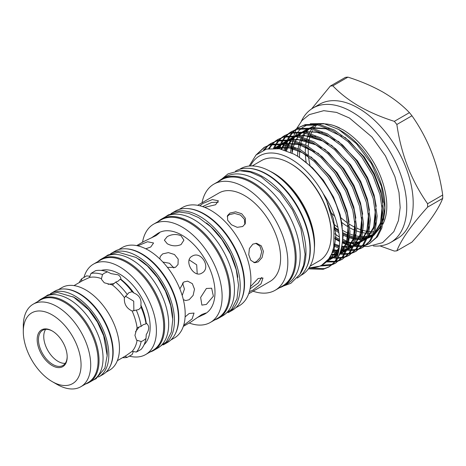 <?xml version="1.0" encoding="UTF-8"?>
<svg xmlns="http://www.w3.org/2000/svg" width="466" height="466" viewBox="0 0 466 466"><rect width="100%" height="100%" fill="white"/><g stroke="black" fill="none" stroke-linecap="round" stroke-linejoin="round"><path stroke-width="0.7" d="M52.18 365.577A21.22 12.25 60 0 1 37.175 339.586A21.22 12.25 60 0 1 52.18 330.924L52.18 330.924A21.22 12.25 60 0 1 67.186 356.909A21.22 12.25 60 0 1 52.18 365.577M67.18 356.537A20.312 11.726 60 0 1 62.98 365.472A20.312 11.726 60 0 1 52.821 364.464A20.312 11.726 60 0 1 39.552 346.564A20.312 11.726 60 0 1 42.668 330.289A20.312 11.726 60 0 1 52.507 331.116M65.269 363.334A20.312 11.726 60 0 1 58.11 361.412A20.312 11.726 60 0 1 45.662 329.369M23.3 331.576L23.3 326.008A47.66 27.517 60 0 1 33.173 304.193A47.66 27.517 60 0 1 57.003 306.552A47.66 27.517 60 0 1 88.138 348.551A47.66 27.517 60 0 1 80.828 386.739A47.66 27.517 60 0 1 57.003 384.38A47.66 27.517 60 0 1 56.998 384.38L52.18 381.596A40.845 23.58 60 0 1 23.3 331.576A40.845 23.58 60 0 1 52.18 314.9A40.845 23.58 60 0 1 81.061 364.925A40.845 23.58 60 0 1 52.18 381.596L56.998 384.38M33.173 304.193L40.548 299.935A47.66 27.517 60 0 1 64.378 302.294A47.66 27.517 60 0 1 95.513 344.292A47.66 27.517 60 0 1 88.208 382.481L80.828 386.739M98.512 377.052A48.114 27.779 -120 0 0 98.862 376.854A48.114 27.779 -120 0 0 106.242 338.299A48.114 27.779 -120 0 0 74.805 295.898A48.114 27.779 -120 0 0 50.753 293.516A48.114 27.779 -120 0 0 50.404 293.726M98.862 376.854L102.875 374.536A48.114 27.779 -120 0 0 110.25 335.98A48.114 27.779 -120 0 0 78.818 293.586A48.114 27.779 -120 0 0 54.761 291.203L50.753 293.516M72.807 296.685A45.831 26.457 60 0 1 107.215 353.892A45.831 26.457 60 0 1 107.151 356.17M85.552 384.013A48.114 27.779 -120 0 0 89.076 382.504A48.114 27.779 -120 0 0 96.45 343.949A48.114 27.779 -120 0 0 65.019 301.554A48.114 27.779 -120 0 0 40.961 299.172A48.114 27.779 -120 0 0 37.892 301.467M89.076 382.504L93.089 380.186A48.114 27.779 -120 0 0 100.464 341.636A48.114 27.779 -120 0 0 69.032 299.236A48.114 27.779 -120 0 0 44.975 296.854L40.961 299.172M139.235 326.87L135.489 331.809M83.897 277.625A52.198 30.139 60 0 1 93.41 264.17A52.198 30.139 60 0 1 119.512 266.756A52.198 30.139 60 0 1 153.611 312.756A52.198 30.139 60 0 1 145.608 354.579A52.198 30.139 60 0 1 129.199 356.094M93.41 264.17L100.685 259.97A52.198 30.139 60 0 1 126.787 262.556A52.198 30.139 60 0 1 160.887 308.556A52.198 30.139 60 0 1 152.889 350.38L145.608 354.579M65.211 289.007A47.66 27.517 60 0 1 79.459 293.586A47.66 27.517 60 0 1 109.999 366.585M58.285 289.689L61.937 287.58A47.66 27.517 60 0 1 85.767 289.945A47.66 27.517 60 0 1 116.902 331.943A47.66 27.517 60 0 1 109.597 370.132L105.945 372.241M74.001 285.6L82.599 280.637L89.46 277.468A43.35 25.024 60 0 1 101.489 278.662L101.413 279.25L104.273 282.78L112.382 284.953A43.35 25.024 60 0 1 124.41 297.652C123.904 303.867 126.467 308.311 132.117 310.991A43.35 25.024 60 0 1 137.097 327.761L134.936 335.363L136.555 340.11L141.157 341.531L143.208 340.652L146.015 338.532A46.344 26.754 60 0 1 141.093 349.413L136.398 352.051L132.117 351.358L125.948 355.715L117.345 360.678M124.981 356.205L127.113 357.416L132.111 354.603L133.317 351.597M137.097 340.343A43.35 25.024 60 0 1 132.117 351.358M146.015 338.532L146.237 334.582C149.51 329.491 149.51 325.687 146.237 323.165L146.015 323.858L143.208 324.715L141.157 326.363L137.097 327.761M146.312 323.212L146.237 323.165A43.35 25.024 60 0 0 140.872 305.113C141.67 299.283 139.34 295.246 133.882 293.003L132.111 291.728L128.942 292.66L124.41 297.652M132.117 310.991L138.705 309.564L141.093 307.286L140.872 305.113M125.383 296.178L133.713 301.17L133.876 310.892M112.382 284.953L115.62 282.134L118.073 281.184L120.222 279.181L120.933 279.332C120.927 277.486 119.978 275.977 118.073 274.812L111.042 273.624L107.518 271.847L104.273 273.216L102.485 274.55L101.489 278.662M133.882 293.003A43.35 25.024 60 0 0 120.933 279.332L120.933 279.25M108.071 284.318L114.222 283.549M89.967 276.321L86.647 275.855L81.707 278.773L81.678 281.039M89.46 277.468L90.998 273.414L95.629 270.664A46.344 26.754 60 0 1 107.518 271.847M101.198 270.42A43.35 25.024 60 0 1 119.512 273.985A43.35 25.024 60 0 1 146.906 309.313A43.35 25.024 60 0 1 144.087 344.718M150.081 352.005A52.652 30.401 -120 0 0 153.757 350.403A52.652 30.401 -120 0 0 161.824 308.212A52.652 30.401 -120 0 0 127.428 261.816A52.652 30.401 -120 0 0 101.105 259.207A52.652 30.401 -120 0 0 97.877 261.589M153.757 350.403L157.764 348.085A52.652 30.401 -120 0 0 165.838 305.894A52.652 30.401 -120 0 0 131.441 259.498A52.652 30.401 -120 0 0 105.112 256.888L101.105 259.207M163.286 344.898A52.652 30.401 -120 0 0 163.549 344.747A52.652 30.401 -120 0 0 171.622 302.556A52.652 30.401 -120 0 0 137.225 256.16A52.652 30.401 -120 0 0 110.896 253.551A52.652 30.401 -120 0 0 110.634 253.708M163.549 344.747L167.562 342.434A52.652 30.401 -120 0 0 175.635 300.238A52.652 30.401 -120 0 0 141.239 253.842A52.652 30.401 -120 0 0 114.91 251.232L110.896 253.551M138.501 258.904A50.229 28.997 60 0 1 172.717 318.167M138.018 245.728L147.53 241.749L153.57 242.984L150.768 246.986L145.794 248.797M197.118 317.631L204.364 314.241L205.745 313.047L201.825 314.515L190.565 322.21L183.33 326.386M192.068 256.218C183.423 260.506 193.786 278.458 201.825 273.117C211.587 268.189 201.248 250.23 192.068 256.218M206.391 288.483L200.642 297.436L201.883 305.113L206.391 304.42L213.387 296.19L211.64 288.215L206.391 288.483M185.113 316.903L189.173 313.502L194.042 313.076L192.085 318.925L183.889 325.175M179.841 288.862L183.889 281.947L187.647 281.138L192.347 283.666L194.503 289.223L193.11 295.421L189.173 299.72L185.724 300.564L183.336 299.638M159.855 258.968L160.252 256.446L162.704 253.877L168.395 252.613L174.459 254.512L178.193 259.148L178.029 264.49L175.449 267.338L167.44 267.385M136.689 245.605L143.924 241.429L156.221 235.522L159.448 232.86L157.724 233.46L158.69 232.901A46.641 26.929 60 0 1 182.008 235.214A46.641 26.929 60 0 1 212.479 276.315A46.641 26.929 60 0 1 205.325 313.682L204.364 314.241M181.047 244.58L183.901 240.171L181.047 235.767C176.445 233.862 171.843 234.142 167.242 236.612L164.387 240.171L167.242 243.735C171.849 246.199 176.451 246.479 181.047 244.58M173.882 267.991L169.542 263.278L162.884 262.043M182.189 295.485L184.449 289.095L182.532 282.984M189.179 259.888L196.687 264.816L197.205 273.787M157.724 233.46L151.165 238.039M142.532 242.233A56.736 32.76 60 0 1 153.64 224.158A56.736 32.76 60 0 1 182.008 226.965A56.736 32.76 60 0 1 219.072 276.967A56.736 32.76 60 0 1 210.376 322.431A56.736 32.76 60 0 1 189.173 323.014M153.64 224.158L160.991 219.911A56.736 32.76 60 0 1 189.359 222.725A56.736 32.76 60 0 1 226.424 272.721A56.736 32.76 60 0 1 217.727 318.185L210.376 322.431M126.309 248.832A52.198 30.139 60 0 1 141.88 253.842A52.198 30.139 60 0 1 175.344 333.761M118.585 249.636L122.191 247.557A52.198 30.139 60 0 1 148.287 250.143A52.198 30.139 60 0 1 182.387 296.137A52.198 30.139 60 0 1 174.389 337.967L170.783 340.046M228.2 312.663A57.19 33.022 -120 0 0 228.375 312.564A57.19 33.022 -120 0 0 237.142 266.733A57.19 33.022 -120 0 0 199.78 216.335A57.19 33.022 -120 0 0 171.185 213.504A57.19 33.022 -120 0 0 171.01 213.609M228.375 312.564L232.388 310.245A57.19 33.022 -120 0 0 241.155 264.42A57.19 33.022 -120 0 0 203.793 214.022A57.19 33.022 -120 0 0 175.193 211.185L171.185 213.504M206.438 222.964A54.604 31.525 60 0 1 237.811 277.299M214.774 319.892A57.19 33.022 -120 0 0 218.595 318.208A57.19 33.022 -120 0 0 227.361 272.383A57.19 33.022 -120 0 0 190 221.985A57.19 33.022 -120 0 0 161.405 219.148A57.19 33.022 -120 0 0 158.038 221.618M218.595 318.208L222.608 315.896A57.19 33.022 -120 0 0 231.375 270.064A57.19 33.022 -120 0 0 194.013 219.667A57.19 33.022 -120 0 0 165.418 216.836L161.405 219.148M229.954 213.055L227.495 215.636L227.658 220.249L231.445 224.769L237.211 227.326L242.704 226.517L245.273 223.68L245.425 218.379L241.697 213.743L235.645 211.814L229.954 213.055M252.869 244.12L249.415 248.465L248.745 254.745L250.766 260.278L254.686 262.731L258.147 261.892L262.067 257.593L263.424 251.39L261.275 245.832L256.609 243.31L252.869 244.12M249.386 291.629L252.869 290.167L261.012 283.87L262.981 278.027L258.147 278.493L250.44 286.707M197.631 205.308L218.968 192.994A51.062 29.48 60 0 1 244.499 195.522A51.062 29.48 60 0 1 277.858 240.52A51.062 29.48 60 0 1 270.03 281.441L248.698 293.755M261.676 277.462L258.164 283.095L250.067 288.821M255.712 243.287L259.97 246.246L261.676 251.762L260.15 257.657L256.352 261.717L253.801 262.562M227.204 216.486L229.208 214.698L234.614 213.44L240.473 215.053L244.4 219.276L244.86 224.437M204.609 207.329L215.577 204.755L218.391 200.799L212.356 199.582L202.827 203.491L199.815 205.774M202.594 206.589L211.599 202.442L218.234 202.215M202.028 202.768A61.279 35.381 60 0 1 213.859 184.146A61.279 35.381 60 0 1 244.499 187.181A61.279 35.381 60 0 1 284.528 241.178A61.279 35.381 60 0 1 275.138 290.283A61.279 35.381 60 0 1 253.096 291.215M213.859 184.146L221.251 179.882A61.279 35.381 60 0 1 251.885 182.917A61.279 35.381 60 0 1 291.92 236.914A61.279 35.381 60 0 1 282.524 286.019L275.138 290.283M187.542 208.576A56.736 32.76 60 0 1 204.434 214.022A56.736 32.76 60 0 1 240.823 300.861M179.02 209.502L182.427 207.533A56.736 32.76 60 0 1 210.795 210.347A56.736 32.76 60 0 1 247.865 260.343A56.736 32.76 60 0 1 239.169 305.807L235.755 307.776M300.081 274.02A61.733 35.643 -120 0 0 300.156 223.61A61.733 35.643 -120 0 0 262.329 176.521A61.733 35.643 -120 0 0 240.415 170.678M297.18 278.08L297.203 278.068A61.733 35.643 -120 0 0 306.669 228.602A61.733 35.643 -120 0 0 266.342 174.202A61.733 35.643 -120 0 0 235.476 171.144L235.452 171.156M279.431 287.802A61.733 35.643 -120 0 0 283.392 286.042A61.733 35.643 -120 0 0 292.858 236.571A61.733 35.643 -120 0 0 252.531 182.177A61.733 35.643 -120 0 0 221.665 179.119A61.733 35.643 -120 0 0 218.152 181.67M283.392 286.042L287.406 283.724A61.733 35.643 -120 0 0 296.871 234.258A61.733 35.643 -120 0 0 256.539 179.859A61.733 35.643 -120 0 0 225.678 176.8L221.665 179.119M331.256 234.381L331.256 233.641A56.963 32.888 -120 0 0 290.976 163.869L290.33 163.502A57.871 33.412 60 0 1 331.256 234.381A57.871 33.412 60 0 1 319.268 260.873L310.088 266.173M268.527 170.451L269.202 170.795A60.429 34.886 60 0 1 271.719 172.164A60.429 34.886 60 0 1 314.375 249.03L314.334 249.788A61.279 35.381 -120 0 0 271.078 171.838A61.279 35.381 -120 0 0 268.527 170.451A61.279 35.381 -120 0 0 240.439 168.803L239.437 169.379M300.716 275.517L301.718 274.934A61.279 35.381 -120 0 0 314.334 249.788M248.768 168.319A61.279 35.381 60 0 1 266.983 174.202A61.279 35.381 60 0 1 306.296 267.962M301.339 121.288A77.618 44.812 60 0 1 313.047 108.013A77.618 44.812 60 0 1 351.853 111.857A77.618 44.812 60 0 1 402.56 180.255A77.618 44.812 60 0 1 390.659 242.454A77.618 44.812 60 0 1 373.318 245.955M313.047 108.013L319.501 104.285A77.618 44.812 60 0 1 358.313 108.129A77.618 44.812 60 0 1 409.014 176.527A77.618 44.812 60 0 1 397.119 238.726L390.659 242.454M311.573 108.933L330.318 86.076L345.417 77.362A90.555 52.279 60 0 1 347.939 77.135L332.846 85.849C340.029 93.375 348.76 100.161 359.053 106.219C369.689 112.224 381.45 117.269 394.335 121.352A90.555 52.279 60 0 1 396.863 124.492C401.104 154.258 411.35 180.674 427.607 203.729A90.555 52.279 60 0 1 427.607 207.102C411.426 225.078 401.174 239.652 396.863 250.836A90.555 52.279 60 0 1 394.335 251.063L379.941 245.897M394.335 121.352L409.428 112.638C402.356 105.2 393.624 98.408 383.227 92.262C372.73 86.326 360.969 81.282 347.939 77.135M409.428 112.638A90.555 52.279 60 0 1 411.956 115.778L396.863 124.492M427.607 203.729L442.7 195.015C438.459 165.249 428.213 138.839 411.956 115.778M442.7 195.015A90.555 52.279 60 0 1 442.7 198.388L427.607 207.102M396.863 250.836L411.956 242.122C428.137 224.152 438.39 209.572 442.7 198.388M375.747 232.19A61.751 35.655 60 0 1 374.897 232.447M373.796 232.715A61.751 35.655 60 0 1 369.008 233.274M367.93 233.274A61.751 35.655 60 0 1 363.066 232.767M361.942 232.546A61.751 35.655 60 0 1 358.127 231.497A61.751 35.655 60 0 1 356.752 231.02M355.529 230.548A61.751 35.655 60 0 1 349.774 227.787M376.982 230.979A61.751 35.655 60 0 1 375.258 231.317M374.181 231.456A61.751 35.655 60 0 1 369.398 231.538M368.309 231.439A61.751 35.655 60 0 1 363.329 230.513M362.169 230.187A61.751 35.655 60 0 1 356.775 228.177M355.494 227.583A61.751 35.655 60 0 1 351.853 225.655A61.751 35.655 60 0 1 349.389 224.152M380.145 228.462A61.786 35.672 -120 0 0 381.054 227.239M382.871 224.222A61.786 35.672 -120 0 0 385.976 215.03C387.648 206.397 386.792 196.256 383.407 184.606C381.153 177.115 377.961 169.781 373.837 162.605C364.989 147.646 354.614 136.649 342.726 129.612L334.454 125.785A61.786 35.672 -120 0 0 318.965 124.276M310.245 123.77L323.742 123.566L338.677 129.426L341.269 130.923A61.751 35.655 60 0 1 384.933 206.555L383.565 220.039M384.928 207.417A61.751 35.655 60 0 1 383.827 217.197M381.98 223.08A61.751 35.655 60 0 1 374.658 233.117M373.318 234.095A61.751 35.655 60 0 1 372.142 234.829A61.751 35.655 60 0 1 368.006 236.646M366.893 236.967A61.751 35.655 60 0 1 362.088 237.689M361.016 237.718A61.751 35.655 60 0 1 356.175 237.345M355.063 237.147A61.751 35.655 60 0 1 349.925 235.767M348.719 235.33A61.751 35.655 60 0 1 343.058 232.761M386.71 209.135A61.751 35.655 60 0 1 382.895 224.111M381.083 227.152A61.751 35.655 60 0 1 380.268 228.253M373.08 234.252A61.751 35.655 60 0 1 368.222 236.012M367.132 236.239A61.751 35.655 60 0 1 362.35 236.623M361.272 236.588A61.751 35.655 60 0 1 356.373 235.936M355.238 235.68A61.751 35.655 60 0 1 349.983 233.99M348.743 233.483A61.751 35.655 60 0 1 343.162 230.676A61.751 35.655 60 0 1 342.871 230.507M341.269 130.923L338.677 129.426L356.408 143.644L371.402 163.624L381.415 186.342L384.933 208.308M381.299 226.33L373.715 235.447M372.421 236.268L367.354 238.376M366.288 238.633L361.68 239.151M360.643 239.145L355.954 238.65M354.871 238.435L349.861 236.961L354.882 238.353M348.679 236.507L343.122 233.874L348.685 236.448M338.473 230.053A61.751 35.655 60 0 1 334.285 227.088M297.599 156.285A61.751 35.655 60 0 1 297.978 149.732M298.153 148.456A61.751 35.655 60 0 1 299.283 143.254M299.609 142.177A61.751 35.655 60 0 1 301.415 137.726M301.904 136.794A61.751 35.655 60 0 1 304.508 132.909M305.213 132.088A61.751 35.655 60 0 1 309.156 128.639M310.321 127.905A61.751 35.655 60 0 1 310.391 127.865L310.904 127.573M338.677 231.188L334.413 228.124M334.85 233.734L338.52 236.524M290.475 152.37L291.297 146.714M291.53 145.625L292.817 141.163M293.155 140.237L294.896 136.392M295.345 135.589L297.582 132.245M298.153 131.534L301.147 128.517M301.974 127.847L307.636 124.632M308.987 267.991L320.765 266.016L329.474 258.298A62.881 36.301 60 0 1 309.156 267.734M250.399 165.966A62.881 36.301 60 0 1 290.976 159.04A62.881 36.301 60 0 1 323.258 193.722C340.896 219.678 344.415 251.145 332.899 263.925L328.711 267.082L323.142 269.331L308.381 268.865M328.711 267.082L336.72 260.267L341.17 251.331L343.186 235.738L340.495 217.424L336.586 205.593C327.959 183.732 311.09 163.298 293.842 154.071L279.437 148.765L266.418 149.079L256.003 155.021L249.153 166.053M295.427 129.571L298.089 127.789L303.995 125.342L317.73 124.999L332.928 130.661L348.119 141.757L361.855 157.182L372.829 175.402L379.994 194.619L382.685 212.933L380.675 228.526L376.225 237.462L369.462 243.555L366.567 244.947M365.88 245.203L362.688 246.077M361.931 246.211L358.424 246.537M357.597 246.543L353.746 246.275M352.838 246.141L348.591 245.186M347.589 244.889L342.871 243.112M339.609 241.551L334.827 238.773M366.433 244.72L365.793 244.906A67.972 39.243 60 0 1 363.154 245.524M362.379 245.652A67.972 39.243 60 0 1 358.785 245.931M357.935 245.931A67.972 39.243 60 0 1 354.003 245.629M351.172 245.128A67.972 39.243 60 0 1 348.754 244.522M347.735 244.219A67.972 39.243 60 0 1 342.941 242.442M339.603 240.87A67.972 39.243 60 0 1 336.871 239.384M298.094 127.783L305.242 124.626L318.977 124.282L334.174 129.944L349.366 141.041L363.101 156.46L374.076 174.68L381.24 193.897L383.932 212.211L381.922 227.81L377.472 236.745L369.462 243.555M370.08 243.188L367.126 244.481M329.328 266.715L324.388 268.608L309.104 267.997M336.586 205.593A67.972 39.243 60 0 1 332.899 263.925M255.805 155.213L264.135 147.39L270.035 144.949L283.777 144.606L298.968 150.268L314.16 161.364L327.895 176.789L338.869 195.009L346.034 214.226L348.731 232.534L346.716 248.133L342.265 257.069L335.503 263.162L332.608 264.554M331.926 264.81L329.934 265.41L320.8 265.999M264.135 147.39L271.282 144.227L285.023 143.883L300.215 149.551L315.406 160.642L329.147 176.066L340.116 194.287L347.287 213.504L349.978 231.818L347.962 247.411L343.512 256.347L335.503 263.162M336.12 262.789L333.173 264.088M332.474 264.321L322.163 265.288M268.259 145.252L270.927 143.47L276.827 141.029L290.568 140.685L305.76 146.347L320.952 157.444L334.687 172.863L345.661 191.083L352.826 210.306L355.523 228.614L353.508 244.213L349.057 253.149L342.294 259.242L339.399 260.634M338.718 260.89L335.52 261.758M334.372 261.956L326.52 261.95M270.927 143.47L278.074 140.307L291.815 139.963L307.007 145.625L322.198 156.722L335.934 172.146L346.908 190.367L354.078 209.584L356.77 227.897L354.754 243.491L350.304 252.426L342.294 259.242M342.912 258.869L339.964 260.168M339.265 260.401L336.015 261.176M334.769 261.35L327.266 261.158M275.051 141.332L277.719 139.55L283.619 137.109L297.36 136.765L312.552 142.427L327.744 153.524L341.479 168.942L352.453 187.163L359.618 206.38L362.309 224.694L360.3 240.293L355.849 249.223L349.086 255.321L346.191 256.714M345.51 256.964L342.312 257.838M341.561 257.978L338.048 258.298M336.411 258.292L329.992 257.413M277.719 139.55L284.866 136.387L298.607 136.043L313.799 141.705L328.99 152.801L342.726 168.226L353.7 186.447L360.865 205.663L363.562 223.977L361.546 239.571L357.096 248.506L349.086 255.321M349.704 254.949L346.756 256.248M346.057 256.481L342.807 257.255M342.038 257.366L338.467 257.587M336.743 257.529L330.476 256.504M281.843 137.412L284.51 135.629L290.411 133.189L304.152 132.845L319.344 138.507L334.536 149.598L348.271 165.022L359.245 183.243L366.41 202.46L369.101 220.773L367.092 236.367L362.641 245.302L355.878 251.395L352.983 252.788M352.296 253.044L349.104 253.918M348.352 254.052L344.84 254.378M344.013 254.389L340.163 254.116M338.066 253.766L332.322 252.164M284.51 135.629L291.658 132.466L305.399 132.123L320.591 137.785L335.782 148.881L349.517 164.3L360.492 182.526L367.657 201.743L370.353 220.051L368.338 235.65L363.888 244.586L355.878 251.401M356.496 251.028L353.548 252.327M352.849 252.56L349.599 253.335M348.83 253.446L345.259 253.667M344.421 253.65L340.5 253.259M338.316 252.84L332.677 251.116M288.635 133.492L291.302 131.709L297.203 129.263L310.938 128.919L326.136 134.587L341.328 145.677L355.063 161.102L366.037 179.323L373.202 198.539L375.893 216.853L373.883 232.447L369.433 241.382L362.67 247.475L359.775 248.867M359.088 249.124L355.896 249.997M355.144 250.131L351.632 250.458M350.805 250.469L346.954 250.195M346.046 250.061L341.799 249.112M339.201 248.273L333.976 246.054M291.302 131.709L298.45 128.546L312.191 128.202L327.382 133.864L342.574 144.961L356.309 160.38L367.284 178.6L374.448 197.817L377.14 216.131L375.13 231.73L370.68 240.666L362.67 247.475M363.288 247.108L360.335 248.407M359.641 248.64L356.391 249.415M355.622 249.526L352.051 249.747M351.213 249.729L347.292 249.339M346.366 249.176L342.044 248.087M339.335 247.143L334.198 244.819M257.867 153.366L264.764 147.04M263.488 150.064L267.688 145.707M264.478 149.685L268.375 145.456M268.934 144.99L271.556 143.12M268.585 148.607L271.567 144.588M272.08 144.029L274.48 141.786M269.488 148.468L272.313 144.443M272.814 143.866L275.167 141.536M275.726 141.064L278.348 139.2M273.507 148.2L275.785 144.046M276.227 143.382L278.359 140.662M278.866 140.109L281.272 137.866M274.427 148.217L276.594 144.017M277.031 143.33L279.105 140.522M279.606 139.946L281.959 137.616M282.518 137.144L285.14 135.28M278.627 148.625L280.363 144.14M280.742 143.353L282.577 140.126M283.019 139.462L285.151 136.742M285.658 136.189L288.064 133.946M279.606 148.794L281.248 144.227M281.61 143.417L283.386 140.097M283.823 139.41L285.897 136.602M286.398 136.025L288.751 133.695M289.31 133.224L291.932 131.354M284.114 149.912L285.349 144.926M285.646 144.006L287.155 140.219M287.534 139.433L289.363 136.206M289.811 135.542L291.943 132.822M292.45 132.268L294.856 130.026M285.175 150.25L286.316 145.159M286.596 144.21L288.04 140.307M288.402 139.497L290.178 136.171M290.615 135.484L292.689 132.682M293.19 132.105L295.543 129.775M296.102 129.303L298.723 127.434M329.474 258.298L331.751 253.685L333.761 247.091L334.035 225.305L326.631 200.759L323.258 193.722M337.914 227.274A61.751 35.655 60 0 1 333.842 224.129M299.551 157.566A61.751 35.655 60 0 1 299.667 150.664M299.795 149.318A61.751 35.655 60 0 1 300.727 143.86M301.019 142.736A61.751 35.655 60 0 1 302.632 138.093M303.069 137.126A61.751 35.655 60 0 1 305.422 133.101M306.057 132.251A61.751 35.655 60 0 1 309.517 128.686M310.502 127.929A61.751 35.655 60 0 1 311.352 127.346M325.414 123.933A61.751 35.655 60 0 1 339.93 128.103M316.717 124.83A61.786 35.672 -120 0 0 311.276 127.352M348.387 226.994A61.751 35.655 60 0 1 341.648 222.393M334.763 216.393A61.751 35.655 60 0 1 331.046 212.548M306.232 162.657A61.751 35.655 60 0 1 305.347 154.263M305.3 152.656A61.751 35.655 60 0 1 305.562 146.237M305.713 144.932A61.751 35.655 60 0 1 306.267 141.67A61.751 35.655 60 0 1 306.75 139.614M307.059 138.513A61.751 35.655 60 0 1 308.777 133.969M309.243 133.02A61.751 35.655 60 0 1 311.719 129.07M312.389 128.237A61.751 35.655 60 0 1 313.478 127.032M347.898 223.167A61.751 35.655 60 0 1 340.471 217.342M328.035 203.741A61.751 35.655 60 0 1 327.703 203.304M310.17 166.181A61.751 35.655 60 0 1 308.539 156.617M308.375 154.823A61.751 35.655 60 0 1 308.23 147.786M308.306 146.365A61.751 35.655 60 0 1 309.034 140.627M309.278 139.445A61.751 35.655 60 0 1 310.705 134.598M311.102 133.591A61.751 35.655 60 0 1 312.494 130.678M313.799 128.534A61.751 35.655 60 0 1 316.14 125.599M330.318 86.076A90.555 52.279 60 0 1 332.846 85.849M252.211 165.937L261.397 160.636A57.871 33.412 60 0 1 290.33 163.502L290.976 163.869M141.093 307.286A46.344 26.754 60 0 1 146.015 323.858M136.398 310.35A46.344 26.754 60 0 1 141.157 326.363M120.222 279.181A46.344 26.754 60 0 1 132.111 291.728M115.62 282.134A46.344 26.754 60 0 1 127.113 294.262M90.998 273.414A46.344 26.754 60 0 1 102.485 274.55M79.185 282.606A46.344 26.754 60 0 1 81.707 278.773M141.157 341.531A46.344 26.754 60 0 1 136.398 352.051M127.113 357.416A46.344 26.754 60 0 1 122.529 357.684M270.228 171.331A57.871 33.412 60 0 1 273.641 173.136A57.871 33.412 60 0 1 314.422 247.877M355.972 238.557L360.696 238.947M361.744 238.924L366.451 238.213M367.546 237.893L372.882 235.214M374.28 234.118L381.596 222.41L382.504 218.909M383.04 202.454L380.92 191.241L374.297 173.573L364.173 156.821L345.015 137.295M329.118 128.727L310.828 127.591L309.925 127.853M308.108 128.511L302.632 131.721M301.729 132.478L298.45 136.014M297.838 136.853L295.514 140.825M295.065 141.775L293.405 146.324M293.102 147.425L292.007 153.11M334.885 237.013L339.563 239.442M343.069 240.87L348.09 242.273M349.18 242.477L353.904 242.868M354.952 242.844L359.659 242.134M360.754 241.813L366.09 239.134M367.488 238.039L374.81 226.33L375.713 222.835M376.254 206.374L374.128 195.161L367.505 177.494L357.381 160.741L338.223 141.215M322.326 132.647L304.036 131.511L303.133 131.773M301.316 132.431L295.84 135.641M294.937 136.398L291.658 139.934M291.046 140.773L288.722 144.745M288.273 145.695L286.485 150.71M334.32 244.038L339.464 245.774M342.388 246.398L347.112 246.788M348.16 246.764L352.867 246.054M353.962 245.733L359.298 243.054M360.696 241.959L368.018 230.251L368.921 226.756M369.462 210.294L367.336 199.081L360.713 181.414L350.589 164.667L331.431 145.136M315.534 136.567L297.244 135.431L296.341 135.699M294.524 136.352L289.048 139.561M288.145 140.318L284.866 143.86M284.254 144.699L281.656 149.237M333.079 249.799L338.805 250.673M341.368 250.685L346.075 249.974M347.17 249.654L352.506 246.974M353.904 245.879L361.226 234.171L362.134 230.676M362.67 214.22L360.544 203.001L353.921 185.334L343.797 168.587L324.639 149.056M308.742 140.487L290.452 139.357L289.549 139.619M287.732 140.272L282.256 143.481M281.353 144.239L277.561 148.473M331.396 254.553L337.937 254.209M340.378 253.574L345.714 250.894M347.112 249.799L354.434 238.091L355.342 234.596M355.878 218.14L353.752 206.921L347.129 189.254L337.005 172.507L317.847 152.976M301.951 144.408L283.66 143.278L282.757 143.54M280.94 144.192L274.497 148.217L275.755 147.839L288.425 147.506L302.428 152.702L307.35 155.714M329.404 258.397L332.252 257.879L337.419 255.787M340.32 253.725L347.642 242.011L348.551 238.516M349.086 222.061L346.96 210.842L340.337 193.18L330.219 176.428L311.055 156.902M295.159 148.334L276.868 147.198L273.932 148.205M327.138 261.304L333.761 257.442L338.73 251.034M342.294 225.981L340.168 214.768L333.551 197.101L323.427 180.348L312.546 167.853L300.453 158.19M327.604 260.779L334.058 249.858L335.881 235.522L333.376 218.688L326.631 200.759M334.588 229.75L338.916 232.732M343.168 235.161L348.62 237.544M349.785 237.94L354.743 239.175M355.82 239.343L360.521 239.571M361.569 239.501L366.317 238.569M367.429 238.178L373.01 234.893M374.524 233.483L380.489 223.051L382.19 206.013M334.85 238.266L339.598 240.59M342.993 241.866L347.951 243.101M349.028 243.264L353.729 243.491M354.777 243.427L359.525 242.495M360.637 242.099L366.218 238.813M367.732 237.404L373.697 226.971L375.398 209.933M334.518 140.027L329.596 137.016L316.228 131.942L303.995 131.89M301.805 132.484L295.607 135.618M294.629 136.363L291.128 139.847M290.475 140.668L288.029 144.559M287.557 145.491L285.646 150.407M334.157 245.058L339.382 246.665M342.236 247.184L346.937 247.411M347.986 247.347L352.733 246.415M353.845 246.019L359.426 242.734M360.94 241.33L366.905 230.891L368.606 213.853M327.726 143.947L322.804 140.936L309.436 135.868L297.203 135.81M295.013 136.41L288.815 139.538M287.837 140.283L284.336 143.767M283.683 144.588L280.934 149.068M332.829 250.638L338.666 251.349M341.194 251.267L345.941 250.335M347.053 249.945L352.634 246.654M354.148 245.25L360.113 234.812L361.814 217.773M320.934 147.868L316.012 144.862L302.644 139.788L290.411 139.736M288.221 140.33L282.029 143.458M281.045 144.204L276.979 148.404M331.093 255.246L337.803 254.634M340.267 253.865L345.842 250.58M347.356 249.17L353.321 238.732L355.028 221.694M314.142 151.794L309.22 148.782L295.852 143.709L283.619 143.656M281.429 144.25L274.148 148.211M329.031 258.945L331.145 258.519L337.448 255.712M340.564 253.09L346.529 242.658L348.236 225.62M326.8 261.659L334.227 256.533L339.225 248.081M45.33 296.656L47.643 295.054L57.464 292.409L73.733 297.203L88.581 309.733L97.441 322.163L103.691 335.858L107.163 355.552L104.862 368.187L96.048 378.742L93.439 379.982M105.386 256.737L107.908 255.019L118.213 252.234L136.154 257.459L147.361 265.929L157.403 277.497L165.43 291.128L170.719 305.597L172.775 319.641L171.342 332.089L166.339 341.898L158.038 347.927M165.581 216.737L168.325 214.896L179.055 211.983L188.73 213.3L198.708 217.639L210.859 226.814L221.769 239.361L230.495 254.151L236.262 269.855L238.534 285.099L237.031 298.601L231.678 309.238L222.771 315.797M221.694 179.101L228.055 173.859L239.745 170.69L250.324 172.135L261.257 176.894L280.078 192.609L292.339 209.653L300.861 228.538L305.102 254.244L303.646 265.212L299.83 274.433L290.831 283.316L283.427 286.019M296.533 128.767L301.956 120.578L309.348 114.607L323.783 110.669L336.493 112.393L349.424 118.014L372.014 137.074L385.434 155.918L394.918 176.666L399.001 192.487L400.172 207.568L398.447 220.552L393.852 231.631L382.615 242.64L368.035 246.479L364.54 246.386M364.389 246.374L362.583 246.194M360.41 245.862L358.983 245.582M358.208 245.413L354.457 244.382M353.548 244.085L349.197 242.402M348.149 241.93L343.151 239.367M349.867 236.879L354.9 238.254M355.995 238.441L360.748 238.773M361.802 238.72L366.585 237.858M367.703 237.474L373.272 234.223M374.763 232.819L380.285 223.348L382.231 212.444L382.137 205.593M341.677 136.381L325.88 128.797L311.533 128.086M309.354 128.663L303.174 131.779M302.189 132.536L298.712 136.06M298.065 136.899L295.654 140.866M295.199 141.815L293.493 146.359M293.178 147.46L292.06 153.133M334.885 236.978L339.557 239.39M343.075 240.8L348.108 242.174M349.203 242.367L353.956 242.693M355.01 242.64L359.793 241.778M360.911 241.394L366.48 238.143M367.971 236.74L373.447 227.408L375.427 216.632L375.346 209.514M334.879 140.301L327.895 136.159L315.744 131.96L304.741 132.006M302.562 132.583L296.382 135.699M295.397 136.456L291.92 139.986M291.279 140.819L288.862 144.786M288.407 145.736L286.567 150.739M334.326 243.986L339.469 245.687M342.411 246.287L347.164 246.613M348.219 246.566L353.001 245.699M354.125 245.32L359.688 242.064M361.179 240.66L366.614 231.451L368.664 219.952L368.559 213.434M328.093 144.221L323.171 141.175L304.164 135.379L297.949 135.926M295.77 136.503L289.59 139.625M288.605 140.377L285.128 143.907M284.487 144.745L281.796 149.271M333.103 249.712L338.834 250.522M341.432 250.487L346.209 249.619M347.333 249.24L352.896 245.984M354.393 244.58L359.857 235.272L361.837 224.507L361.767 217.354M321.301 148.141L315.913 144.844L297.151 139.299L291.157 139.852M288.978 140.429L282.798 143.545M281.814 144.297L277.812 148.503M331.454 254.413L338.025 253.912M340.541 253.16L346.104 249.904M347.601 248.506L353.158 238.918L355.075 227.921L354.976 221.274M314.509 152.067L298.718 144.483L284.365 143.773M282.186 144.349L274.998 148.24M329.561 258.147L332.031 257.634L337.664 255.071M340.809 252.426L346.325 242.967L348.271 232.08L348.184 225.2M307.717 155.988L302.632 152.848L290.376 148.013L276.781 147.873L275.412 148.264M327.645 260.727L329.934 259.585L339.283 247.597M296.16 129.571L295.246 131.761M295.019 132.367L294.005 135.489M293.784 136.282L292.916 140.184M292.747 141.146L292.17 145.858M292.089 147.017L291.984 153.093M334.856 233.891L339.417 237.095"/></g></svg>
